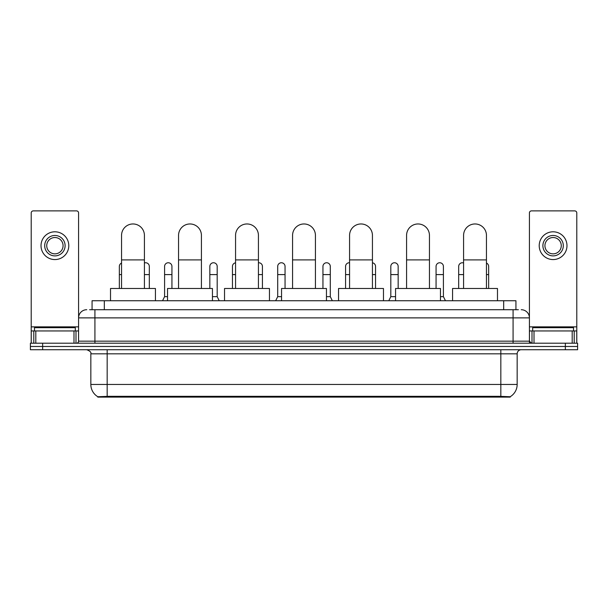 <?xml version="1.0" encoding="UTF-8"?>
<svg xmlns="http://www.w3.org/2000/svg" width="608" height="608" viewBox="0 0 608 608"><rect width="100%" height="100%" fill="white"/><g stroke="black" fill="none" stroke-linecap="round" stroke-linejoin="round"><path stroke-width="0.91" d="M89.612 309.715L94.924 309.715L89.612 309.715L92.066 309.715L92.066 300.732L515.934 300.732L515.934 309.715M510.218 397.108L97.782 397.108L97.782 396.705M90.835 384.446L107.168 384.446L107.168 353.818L90.835 353.818L90.835 384.446A14.296 14.296 0 0 0 97.827 396.735L108.802 396.317L499.198 396.317L510.173 396.735A14.296 14.296 0 0 0 517.165 384.446L517.165 353.818A4.081 4.081 0 0 1 521.246 349.737M577.6 349.737L577.6 346.469L30.4 346.469L30.4 349.737L42.651 349.737L42.651 346.469L30.4 346.469L30.4 343.201L42.651 343.201L42.651 346.469L577.6 346.469L577.6 349.737L42.651 349.737M86.754 309.715A8.17 8.17 0 0 0 78.584 317.885L78.584 341.164A2.044 2.044 0 0 1 76.547 343.201M521.246 309.715A8.17 8.17 0 0 1 529.416 317.885L94.924 317.885L94.924 309.715L518.388 309.715M572.189 343.201L572.189 330.95L576.787 330.95L576.787 343.201L576.787 212.937A2.044 2.044 0 0 0 574.742 210.892L531.453 210.892A2.044 2.044 0 0 0 529.416 212.937L529.416 341.164L531.453 343.201M577.6 343.201L577.6 346.469L577.6 343.201L42.651 343.201M75.316 330.95L75.316 327.682L34.481 327.682L34.481 330.95M73.994 343.201L73.994 330.95L35.811 330.95L35.811 343.201M94.924 343.201L94.924 317.885L78.584 317.885L78.584 212.937A2.044 2.044 0 0 0 76.547 210.892L33.258 210.892A2.044 2.044 0 0 0 31.213 212.937L31.213 330.95L35.811 330.95M73.994 330.95L78.584 330.95M31.213 343.201L31.213 330.95M54.902 235.478A10.207 10.207 0 0 0 44.696 245.685A10.207 10.207 0 0 0 54.902 255.892A10.207 10.207 0 0 0 65.109 245.685A10.207 10.207 0 0 0 54.902 235.478M54.902 237.523A8.17 8.17 0 0 0 46.732 245.685A8.17 8.17 0 0 0 54.902 253.855A8.17 8.17 0 0 0 63.072 245.685A8.17 8.17 0 0 0 54.902 237.523M54.902 259.57A13.885 13.885 0 0 0 68.788 245.685A13.885 13.885 0 0 0 54.902 231.8A13.885 13.885 0 0 0 41.017 245.685A13.885 13.885 0 0 0 54.902 259.57M573.519 330.95L573.519 327.682L532.684 327.682L532.684 330.95M121.547 288.481L121.547 235.395A11.43 11.43 0 0 1 132.977 223.964A11.43 11.43 0 0 1 144.415 235.395A11.43 11.43 0 0 0 132.977 223.964M144.415 288.481L144.415 235.395M155.443 300.732L155.443 288.481L110.519 288.481L110.519 300.732M178.554 288.481L178.554 235.395A11.43 11.43 0 0 1 189.985 223.964A11.43 11.43 0 0 1 201.423 235.395A11.43 11.43 0 0 0 189.985 223.964M201.423 288.481L201.423 235.395M212.443 300.732L212.443 288.481L167.527 288.481L167.527 300.732M235.562 288.481L235.562 235.395A11.43 11.43 0 0 1 246.992 223.964A11.43 11.43 0 0 1 258.43 235.395A11.43 11.43 0 0 0 246.992 223.964M258.43 288.481L258.43 235.395M269.45 300.732L269.45 288.481L224.534 288.481L224.534 300.732M292.57 288.481L292.57 235.395A11.43 11.43 0 0 1 304 223.964A11.43 11.43 0 0 1 315.43 235.395A11.43 11.43 0 0 0 304 223.964M315.43 288.481L315.43 235.395M326.458 300.732L326.458 288.481L281.542 288.481L281.542 300.732M349.57 288.481L349.57 235.395A11.43 11.43 0 0 1 361.008 223.964A11.43 11.43 0 0 1 372.438 235.395A11.43 11.43 0 0 0 361.008 223.964M372.438 288.481L372.438 235.395M383.466 300.732L383.466 288.481L338.55 288.481L338.55 300.732M406.577 288.481L406.577 235.395A11.43 11.43 0 0 1 418.015 223.964A11.43 11.43 0 0 1 429.446 235.395A11.43 11.43 0 0 0 418.015 223.964M429.446 288.481L429.446 235.395M440.473 300.732L440.473 288.481L395.557 288.481L395.557 300.732M463.585 288.481L463.585 235.395A11.43 11.43 0 0 1 475.023 223.964A11.43 11.43 0 0 1 486.453 235.395A11.43 11.43 0 0 0 475.023 223.964M486.453 288.481L486.453 235.395M497.481 300.732L497.481 288.481L452.557 288.481L452.557 300.732M119.343 288.481L119.343 274.596L121.547 274.596M119.343 274.596L119.343 266.433A3.678 3.678 0 0 1 121.547 263.066M572.189 330.95L534.006 330.95L534.006 343.201M529.416 330.95L534.006 330.95M529.416 343.201L529.416 341.164L513.076 341.164L513.076 309.715M553.098 235.478A10.207 10.207 0 0 0 542.891 245.685A10.207 10.207 0 0 0 553.098 255.892A10.207 10.207 0 0 0 563.304 245.685A10.207 10.207 0 0 0 553.098 235.478M553.098 237.523A8.17 8.17 0 0 0 544.928 245.685A8.17 8.17 0 0 0 553.098 253.855A8.17 8.17 0 0 0 561.268 245.685A8.17 8.17 0 0 0 553.098 237.523M553.098 259.57A13.885 13.885 0 0 0 566.983 245.685A13.885 13.885 0 0 0 553.098 231.8A13.885 13.885 0 0 0 539.212 245.685A13.885 13.885 0 0 0 553.098 259.57M149.317 288.481L149.317 266.433A3.678 3.678 0 0 0 145.867 262.762A3.678 3.678 0 0 1 149.317 266.433M144.415 262.968A3.678 3.678 0 0 1 145.867 262.762M162.541 300.732L164.586 296.651L167.527 296.651M171.935 288.481L171.935 266.433A3.678 3.678 0 0 0 168.492 262.762A3.678 3.678 0 0 1 171.935 266.433M164.586 296.651L164.586 274.596L171.935 274.596M164.586 274.596L164.586 266.433A3.678 3.678 0 0 1 168.492 262.762M212.443 296.651L217.185 296.651L219.222 300.732M217.185 296.651L217.185 266.433A3.678 3.678 0 0 0 213.735 262.762A3.678 3.678 0 0 1 217.185 266.433M209.836 288.481L209.836 274.596L217.185 274.596M209.836 274.596L209.836 266.433A3.678 3.678 0 0 1 213.735 262.762M232.454 288.481L232.454 274.596L235.562 274.596M232.454 274.596L232.454 266.433A3.678 3.678 0 0 1 235.562 262.8M262.428 288.481L262.428 266.433A3.678 3.678 0 0 0 258.985 262.762A3.678 3.678 0 0 1 262.428 266.433M258.43 262.77A3.678 3.678 0 0 1 258.985 262.762M275.66 300.732L277.704 296.651L281.542 296.651M285.053 288.481L285.053 266.433A3.678 3.678 0 0 0 281.61 262.762A3.678 3.678 0 0 1 285.053 266.433M277.704 296.651L277.704 274.596L285.053 274.596M277.704 274.596L277.704 266.433A3.678 3.678 0 0 1 281.61 262.762M326.458 296.651L330.296 296.651L332.34 300.732M330.296 296.651L330.296 266.433A3.678 3.678 0 0 0 326.853 262.762A3.678 3.678 0 0 1 330.296 266.433M322.947 288.481L322.947 274.596L330.296 274.596M322.947 274.596L322.947 266.433A3.678 3.678 0 0 1 326.853 262.762M345.572 288.481L345.572 274.596L349.57 274.596M345.572 274.596L345.572 266.433A3.678 3.678 0 0 1 349.57 262.77A3.678 3.678 0 0 0 349.478 262.762M375.546 288.481L375.546 266.433A3.678 3.678 0 0 0 372.438 262.8A3.678 3.678 0 0 1 375.546 266.433M388.778 300.732L390.815 296.651L395.557 296.651M398.164 288.481L398.164 266.433A3.678 3.678 0 0 0 394.721 262.762A3.678 3.678 0 0 1 398.164 266.433M390.815 296.651L390.815 274.596L398.164 274.596M390.815 274.596L390.815 266.433A3.678 3.678 0 0 1 394.721 262.762M440.473 296.651L443.414 296.651L445.459 300.732M443.414 296.651L443.414 266.433A3.678 3.678 0 0 0 439.972 262.762A3.678 3.678 0 0 1 443.414 266.433M436.065 288.481L436.065 274.596L443.414 274.596M436.065 274.596L436.065 266.433A3.678 3.678 0 0 1 439.972 262.762M458.683 288.481L458.683 274.596L463.585 274.596M458.683 274.596L458.683 266.433A3.678 3.678 0 0 1 463.585 262.968A3.678 3.678 0 0 0 462.589 262.762M488.657 288.481L488.657 266.433A3.678 3.678 0 0 0 486.453 263.066A3.678 3.678 0 0 1 488.657 266.433M499.198 397.108L499.198 396.317M108.802 397.108L108.802 396.317M104.318 309.715L104.318 300.732M503.682 309.715L503.682 300.732M500.832 349.737L500.832 353.818L107.168 353.818L107.168 349.737M517.165 353.818L500.832 353.818L500.832 384.446L517.165 384.446M500.832 396.393L500.832 384.446L107.168 384.446L107.168 396.393M565.349 349.737L565.349 343.201M78.584 341.164L513.076 341.164L513.076 343.201M78.584 326.868L31.213 326.868M78.554 341.514L78.554 330.95M76 330.95L76 343.201M31.251 330.95L31.251 343.201M33.797 343.201L33.797 330.95M121.547 259.897L144.415 259.897M178.554 259.897L201.423 259.897M235.562 259.897L258.43 259.897M292.57 259.897L315.43 259.897M349.57 259.897L372.438 259.897M406.577 259.897L429.446 259.897M463.585 259.897L486.453 259.897M576.787 326.868L529.416 326.868M576.749 343.201L576.749 330.95M574.203 330.95L574.203 343.201M529.446 330.95L529.446 341.514M532 343.201L532 330.95M144.415 274.596L149.317 274.596M258.43 274.596L262.428 274.596M372.438 274.596L375.546 274.596M486.453 274.596L488.657 274.596M90.835 353.818C91.413 352.374 90.045 351.014 86.754 349.737"/></g></svg>
